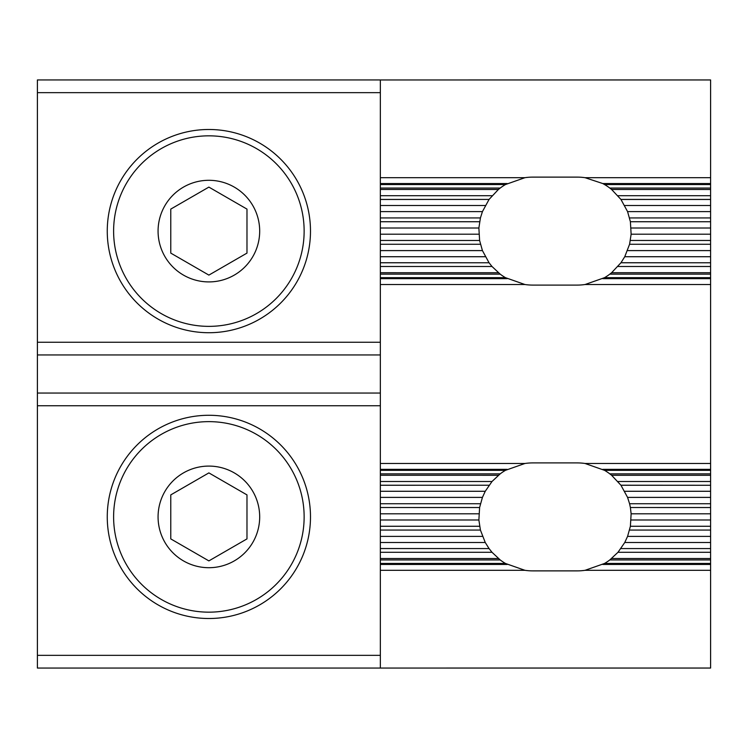 <?xml version="1.0" encoding="UTF-8"?>
<svg xmlns="http://www.w3.org/2000/svg" width="748" height="748" viewBox="0 0 748 748"><rect width="100%" height="100%" fill="white"/><g stroke="black" fill="none" stroke-linecap="round" stroke-linejoin="round"><path stroke-width="1.12" d="M380.349 250.599L482.432 250.599L479.608 240.473L380.349 240.463L479.608 240.473L478.879 228.009L480.422 217.939L482.432 211.609L380.349 211.609M37.4 668.048L380.349 668.048L37.4 668.048L37.4 79.952L380.349 79.952L37.4 79.952M380.349 184.55L505.442 184.55L524.946 177.687L380.349 177.687M710.6 211.609L627.572 211.609L620.934 199.417L710.6 199.426L710.6 221.745L630.396 221.735L631.125 234.199L629.582 244.269L624.748 256.723L620.943 262.782L710.6 262.782L620.971 262.735L611.593 272.74L710.6 272.721L710.6 274.142L609.816 274.142A53.987 53.987 0 0 1 604.562 277.658L585.058 284.521L710.6 284.521L710.6 473.858L609.816 473.858A53.987 53.987 0 0 0 604.562 470.342L585.058 463.48A53.987 53.987 0 0 0 577.232 462.909L532.772 462.909A53.987 53.987 0 0 0 524.946 463.48L380.349 463.48M609.816 473.858L611.612 475.279L710.6 475.279L611.593 475.261L620.971 485.265L710.6 485.265L710.6 497.401L627.572 497.401L620.934 485.209L710.6 485.265L710.6 473.858M710.6 497.401L710.6 503.731L629.582 503.731L627.572 497.401M380.349 570.313L524.946 570.313A53.987 53.987 0 0 0 532.772 570.883L577.232 570.883A53.987 53.987 0 0 0 585.058 570.313L604.562 563.45A53.987 53.987 0 0 0 609.816 559.934L617.998 552.286L624.748 542.515L627.572 536.391L630.396 526.265L710.6 526.265L710.6 503.731M629.582 503.731L630.396 507.527L710.6 507.537L630.396 507.527L631.125 513.801L630.396 526.265L710.6 526.255L710.6 668.048L380.349 668.048L710.6 668.039M710.6 548.574L620.943 548.574L710.6 548.574M710.6 79.961L380.349 79.961L710.6 79.952L710.6 183.559L602.804 183.559L585.058 177.687A53.987 53.987 0 0 0 577.232 177.117L532.772 177.117A53.987 53.987 0 0 0 524.946 177.687M710.6 184.55L604.562 184.55A53.987 53.987 0 0 1 609.816 188.066L611.612 189.487L710.6 189.487L611.593 189.468L620.971 199.473L710.6 199.473L710.6 183.559M627.572 211.609L630.396 221.735L710.6 221.745L710.6 228.009L631.125 228.009M627.572 250.599L710.6 250.599L710.6 240.463L630.396 240.463L710.6 240.473L710.6 228.009M710.6 250.599L710.6 272.721L611.612 272.721L609.816 274.142M710.6 274.142L710.6 284.521M37.4 354.945L380.349 354.945L380.349 79.952M380.349 473.858L500.188 473.858L492.006 481.506L485.256 491.277L482.432 497.401L479.608 507.527L380.349 507.527L479.608 507.537L478.879 519.991L480.422 530.061L485.256 542.515L489.061 548.574L380.349 548.527M380.349 485.265L489.061 485.218L380.349 485.218M498.392 475.279L380.349 475.261L498.392 475.279M524.946 463.48L505.442 470.342L380.349 470.342M380.349 354.945L380.349 655.351L37.4 655.351M585.058 570.313L710.6 570.313M604.562 563.45L710.6 563.45M505.442 184.55A53.987 53.987 0 0 0 500.188 188.066L498.411 189.468L380.349 189.468L498.392 189.487L489.061 199.426L380.349 199.426M500.188 188.066L380.349 188.066M380.349 199.473L489.061 199.426L482.432 211.609M479.608 221.735L380.349 221.735L479.608 221.745M604.562 277.658L710.6 277.658M380.349 393.055L37.4 393.055M276.236 163.737A95.267 95.267 0 0 1 276.236 298.461A95.267 95.267 0 0 1 141.512 298.461A95.267 95.267 0 0 1 141.512 163.737A95.267 95.267 0 0 1 276.236 163.737M259.687 231.104A50.808 50.808 0 0 1 208.879 281.912A50.808 50.808 0 0 1 158.071 231.104A50.808 50.808 0 0 1 208.879 180.296A50.808 50.808 0 0 1 259.687 231.104M246.98 253.105L208.879 275.105L170.768 253.105L170.768 209.103L208.879 187.103L246.98 209.103L246.98 253.105M710.6 177.687L585.058 177.687M609.816 559.934L710.6 559.934M500.188 473.858A53.987 53.987 0 0 1 505.442 470.342M380.349 668.048L380.349 655.351M280.724 159.249A101.616 101.616 0 0 1 280.724 302.959A101.616 101.616 0 0 1 137.024 302.959A101.616 101.616 0 0 1 137.024 159.249A101.616 101.616 0 0 1 280.724 159.249M585.058 284.521A53.987 53.987 0 0 1 577.232 285.091L532.772 285.091A53.987 53.987 0 0 1 524.946 284.521L505.442 277.658A53.987 53.987 0 0 1 500.188 274.142L380.349 274.142M380.349 284.521L524.946 284.521M710.6 463.48L585.058 463.48M280.724 445.041A101.616 101.616 0 0 1 280.724 588.751A101.616 101.616 0 0 1 137.024 588.751A101.616 101.616 0 0 1 137.024 445.041A101.616 101.616 0 0 1 280.724 445.041M276.236 449.539A95.267 95.267 0 0 1 276.236 584.263A95.267 95.267 0 0 1 141.512 584.263A95.267 95.267 0 0 1 141.512 449.539A95.267 95.267 0 0 1 276.236 449.539M259.687 516.896A50.808 50.808 0 0 1 208.879 567.704A50.808 50.808 0 0 1 158.071 516.896A50.808 50.808 0 0 1 208.879 466.088A50.808 50.808 0 0 1 259.687 516.896M170.768 494.895L208.879 472.895L246.98 494.895L246.98 538.897L208.879 560.897L170.768 538.897L170.768 494.895M482.432 250.599L489.061 262.782L380.349 262.735M380.349 262.782L489.061 262.782L492.006 266.494L500.188 274.142M710.6 188.066L609.816 188.066M524.946 570.313L505.442 563.45A53.987 53.987 0 0 1 500.188 559.934L380.349 559.934M380.349 548.574L489.061 548.574L492.006 552.286L500.188 559.934M710.6 470.342L604.562 470.342M380.349 277.658L505.442 277.658M604.562 184.55L602.804 183.559M380.349 563.45L505.442 563.45M611.612 558.513L710.6 558.532L611.612 558.513M480.422 217.939L380.349 217.939M507.2 183.559L380.349 183.559M37.4 342.247L380.349 342.247M629.582 530.061L710.6 530.061M624.748 542.515L710.6 542.515M480.422 503.731L380.349 503.731M629.582 244.269L710.6 244.269M631.125 519.991L710.6 519.991M710.6 513.801L631.125 513.801M492.006 481.506L380.349 481.506M617.998 552.286L710.6 552.286M617.998 266.494L710.6 266.494M627.572 536.391L710.6 536.391M507.2 469.351L380.349 469.351M380.349 405.753L37.4 405.753M482.432 497.401L380.349 497.401M380.349 92.649L37.4 92.649M485.256 491.277L380.349 491.277M624.748 256.723L710.6 256.723M602.804 564.441L710.6 564.441M485.256 205.485L380.349 205.485M478.879 513.801L380.349 513.801M478.879 228.009L380.349 228.009M492.006 195.714L380.349 195.714M602.804 278.649L710.6 278.649M631.125 234.199L710.6 234.199M710.6 491.277L624.748 491.277M380.349 256.723L485.256 256.723M380.349 266.494L492.006 266.494M380.349 272.74L498.411 272.74L380.349 272.721M380.349 526.265L479.608 526.265L380.349 526.255M380.349 519.991L478.879 519.991M380.349 244.269L480.422 244.269M380.349 564.441L507.2 564.441M380.349 234.199L478.879 234.199M710.6 217.939L629.582 217.939M710.6 205.485L624.748 205.485M380.349 552.286L492.006 552.286M380.349 542.515L485.256 542.515M710.6 195.714L617.998 195.714M710.6 469.351L602.804 469.351M380.349 558.532L498.411 558.532L380.349 558.513M710.6 481.506L617.998 481.506M380.349 530.061L480.422 530.061M380.349 278.649L507.2 278.649M380.349 536.391L482.432 536.391"/></g></svg>
